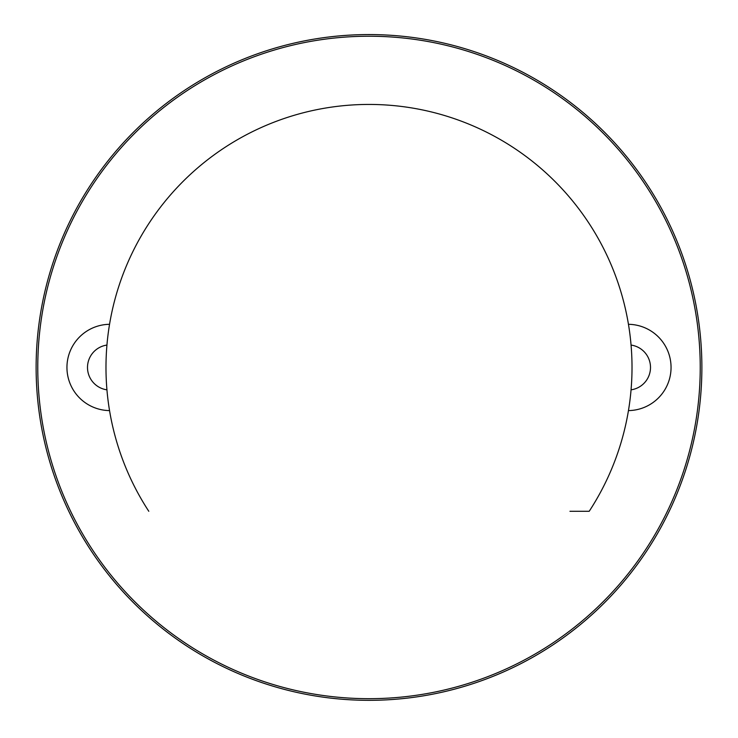 <?xml version="1.0" encoding="UTF-8"?>
<svg xmlns="http://www.w3.org/2000/svg" width="738" height="738" viewBox="0 0 738 738"><rect width="100%" height="100%" fill="white"/><g stroke="black" fill="none" stroke-linecap="round" stroke-linejoin="round"><path stroke-width="1.11" d="M109.547 324.305A43.155 43.155 0 0 0 66.946 367.45A43.155 43.155 0 0 0 109.547 410.596M628.453 410.596A43.155 43.155 0 0 0 671.054 367.45A43.155 43.155 0 0 0 628.453 324.305M369 700.325A332.875 332.875 0 0 1 80.719 201.013A332.875 332.875 0 0 1 657.281 201.013A332.875 332.875 0 0 1 369 700.325A332.875 332.875 0 0 1 80.719 201.013A332.875 332.875 0 0 1 657.281 201.013A332.875 332.875 0 0 1 369 700.325M148.799 511.286A263.014 263.014 0 0 1 369 104.436A263.014 263.014 0 0 1 589.201 511.286L569.957 511.286M631.055 389.83A22.601 22.601 0 0 0 631.055 345.07M106.945 345.07A22.601 22.601 0 0 0 106.945 389.83M369 698.683A331.233 331.233 0 0 0 655.851 201.834A331.233 331.233 0 0 0 82.149 201.834A331.233 331.233 0 0 0 369 698.683"/></g></svg>
